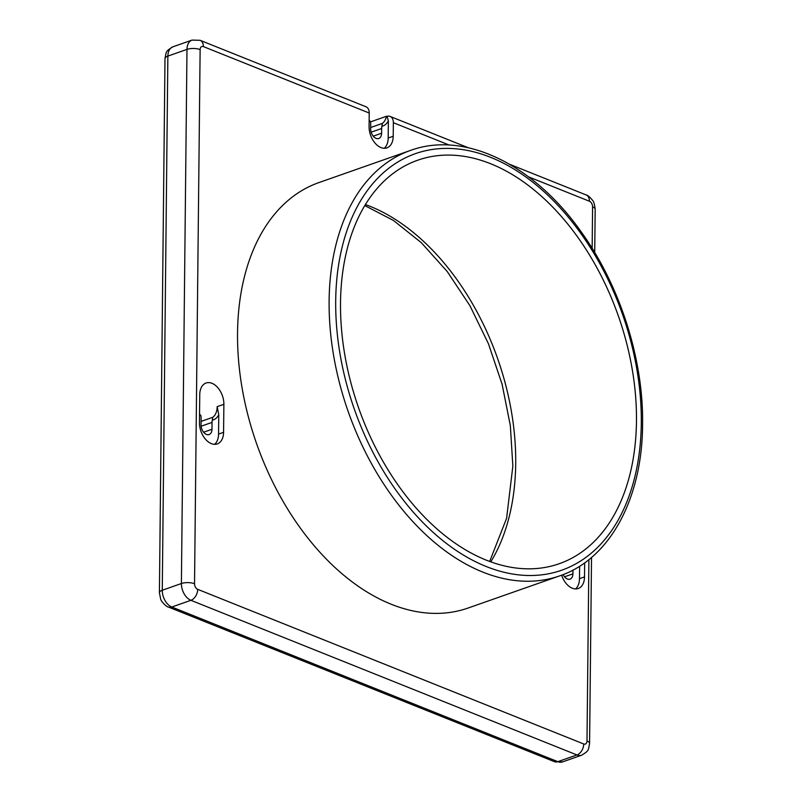 <?xml version="1.0" encoding="UTF-8"?>
<svg xmlns="http://www.w3.org/2000/svg" width="802" height="802" viewBox="0 0 802 802"><rect width="100%" height="100%" fill="white"/><g stroke="black" fill="none" stroke-linecap="round" stroke-linejoin="round"><path stroke-width="1.2" d="M199.548 414.073A19.749 12.722 -109.3 0 0 200.199 414.845A19.749 12.722 -109.3 0 0 200.901 415.586A9.293 5.985 70.7 0 1 201.112 418.012L201.041 424.9A7.9 5.093 70.7 0 0 209.132 434.544A7.9 5.093 70.7 0 0 211.979 429.281L212.049 422.393A9.293 5.985 70.7 0 1 212.309 420.168A19.749 12.722 -109.3 0 0 218.756 414.684L218.555 434.072A17.433 11.228 70.7 0 1 214.615 444.328M575.545 588.919A17.433 11.228 70.7 0 0 579.485 578.663L579.615 566.232M563.144 574.583A7.9 5.093 70.7 0 0 570.062 579.134A7.9 5.093 70.7 0 0 572.909 573.871L572.949 570.082M384.238 148.28A17.433 11.228 70.7 0 0 388.178 138.024L388.358 120.791A19.749 12.722 -109.3 0 1 381.912 126.265A9.293 5.985 70.7 0 0 381.652 128.5L381.602 133.232L373.241 136.17M369.151 120.18A19.749 12.722 -109.3 0 0 369.802 120.952A19.749 12.722 -109.3 0 0 370.504 121.693A9.293 5.985 70.7 0 1 370.714 124.12L370.664 128.851A7.9 5.093 70.7 0 0 378.755 138.495A7.9 5.093 70.7 0 0 381.602 133.232M218.756 414.684L217.172 406.664A17.433 11.228 -109.3 0 1 212.741 417.301L212.309 420.168M200.901 415.586L200.039 414.654M199.748 394.644L199.457 422.644A17.433 11.228 70.7 0 0 217.292 443.917A17.433 11.228 70.7 0 0 223.578 432.308L223.878 404.308A17.433 11.228 70.7 0 0 206.034 383.025A17.433 11.228 70.7 0 0 199.748 394.644M369.221 113.022L203.387 46.596A9.293 6.195 -68.2 0 0 200.139 40.321L365.973 106.756A9.293 6.195 111.8 0 1 369.221 113.022L369.08 126.596A17.433 11.228 70.7 0 0 386.915 147.869A17.433 11.228 70.7 0 0 393.211 136.26L388.178 138.024M449.23 145.072L393.351 122.686L393.211 136.26M561.651 575.164A17.433 11.228 70.7 0 0 578.232 588.508A17.433 11.228 70.7 0 0 584.518 576.899L584.668 562.824M410.454 150.435L318.875 182.595A225.422 145.202 70.7 0 0 237.542 332.79A225.422 145.202 70.7 0 0 468.248 607.976L559.826 575.826C609.961 558.914 642.342 498.433 642.592 424.388C643.595 358.995 619.766 284.84 580.407 230.786C533.15 164.099 464.107 130.686 410.454 150.435A225.422 145.202 70.7 0 0 329.121 300.63A225.422 145.202 70.7 0 0 559.826 575.826M340.519 302.675A213.803 137.713 70.7 0 0 559.325 563.686A213.803 137.713 70.7 0 0 636.467 421.23A213.803 137.713 70.7 0 0 417.662 160.23A213.803 137.713 70.7 0 0 340.519 302.675M393.351 122.686A9.293 6.195 -68.2 0 0 390.103 116.42A9.293 6.195 -68.2 0 0 387.055 116.33L386.414 116.3A17.433 11.228 -109.3 0 1 382.343 123.408L381.912 126.265M387.055 116.33L388.358 120.791M370.534 121.884L386.414 116.3M370.504 121.693L369.642 120.761M201.081 421.401L212.741 417.301M201.112 426.233L212.049 422.393M211.979 429.281L203.608 432.218M217.172 406.664L223.878 404.308M592.157 248.339L592.588 206.826A4.652 2.997 70.7 0 0 589.42 201.232L528.508 176.831M203.387 46.596A4.652 2.997 70.7 0 0 200.129 49.614L194.535 583.746A4.652 2.997 70.7 0 0 197.703 589.34L583.736 743.985A4.652 2.997 70.7 0 0 586.994 740.968L588.899 559.616M641.299 423.165A220.771 142.205 70.7 0 0 490.634 157.342A220.771 142.205 70.7 0 0 335.697 300.74A220.771 142.205 70.7 0 0 486.353 566.563A220.771 142.205 70.7 0 0 641.299 423.165M490.834 561.781A213.803 137.713 70.7 0 0 515.706 463.636A213.803 137.713 70.7 0 0 365.391 204.53M584.518 576.899L579.485 578.663M572.909 573.871L564.548 576.808M223.578 432.308L218.555 434.072M589.42 201.232A9.293 6.195 -68.2 0 0 586.162 194.956L509.661 164.31M200.139 40.321L192.019 40.1A13.945 8.982 70.7 0 0 186.986 49.393L181.392 583.525A13.945 8.982 70.7 0 0 190.906 600.307L576.939 754.953A13.945 8.982 70.7 0 0 581.691 755.183C589.169 750.592 588.207 750.482 589.58 743.414L591.525 557.44M200.129 49.614A9.293 3.489 -179.4 0 0 186.986 49.393L167.869 56.1A13.945 8.982 -109.3 0 1 172.901 46.817C165.412 51.418 166.395 51.498 165.001 58.586A9.293 3.489 0.6 0 1 167.869 56.1L162.275 590.242A13.945 8.982 -109.3 0 0 171.788 607.024L557.811 761.669A13.945 8.982 -109.3 0 0 562.573 761.9L554.443 761.679A9.293 6.195 -68.2 0 0 557.811 761.669L576.939 754.953A9.293 6.195 111.8 0 0 583.736 743.985M194.535 583.746A9.293 3.489 -179.4 0 0 181.392 583.525L162.275 590.242A9.293 3.489 0.6 0 0 159.408 592.718L165.001 58.586M197.703 589.34A9.293 6.195 111.8 0 1 190.906 600.307L171.788 607.024A9.293 6.195 -68.2 0 1 168.42 607.044C166.615 607.164 160.671 600.919 160.641 598.984L159.408 592.718M586.994 740.968A9.293 3.489 0.6 0 1 589.58 743.414M592.588 206.826A9.293 3.489 0.6 0 1 595.174 209.282C594.623 204.41 593.731 201.402 592.508 200.279C589.781 196.951 587.666 195.187 586.162 194.956M370.684 127.508L382.343 123.408M371.156 132.18L381.652 128.5M489.701 561.36L506.603 518.303L512.849 466.112L510.343 425.621L502.102 384.278L488.438 343.747L469.902 305.662L447.235 271.547L421.401 242.775L393.501 220.49L364.76 205.563M468.288 147.738L390.103 116.42M594.723 252.54L595.174 209.282M554.443 761.679L168.42 607.044M192.019 40.1L172.901 46.817M581.691 755.183L562.573 761.9"/></g></svg>
